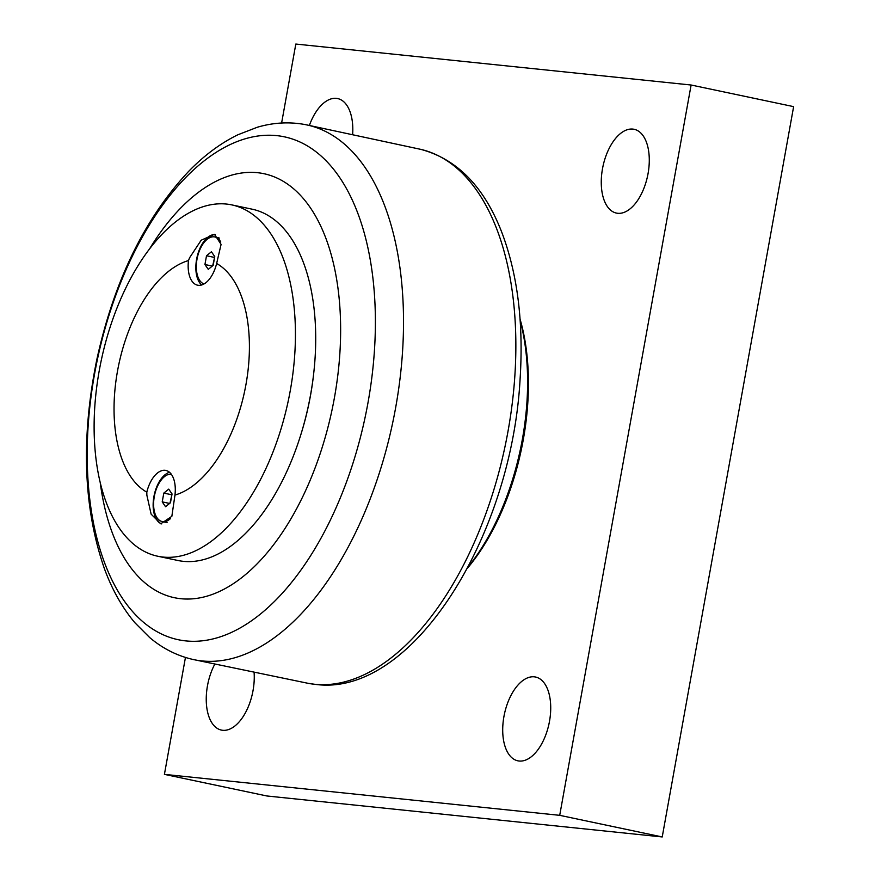 <?xml version="1.0" encoding="UTF-8"?>
<svg xmlns="http://www.w3.org/2000/svg" width="881" height="881" viewBox="0 0 881 881"><rect width="100%" height="100%" fill="white"/><g stroke="black" fill="none" stroke-linecap="round" stroke-linejoin="round"><path stroke-width="1.32" d="M162.225 501.884L163.811 493.096L168.723 489.131L172.048 493.955L170.462 502.743L165.562 506.707L162.225 501.884L169.604 503.436M171.982 494.329L169.989 503.128M163.811 493.096L171.498 494.726M170.606 518.502A24.139 12.863 101.9 0 1 162.159 521.541A24.139 12.863 101.9 0 1 154.296 496.587A24.139 12.863 101.9 0 1 171.244 474.165M167.115 522.301A24.139 12.863 101.9 0 1 165.132 522.169L162.159 521.541M157.732 556.23L178.006 560.503A179.526 95.666 -78.1 0 0 310.575 394.743A179.526 95.666 -78.1 0 0 252.076 209.171L231.813 204.899A179.526 95.666 101.9 0 1 290.301 390.47A179.526 95.666 101.9 0 1 157.732 556.23A179.526 95.666 101.9 0 1 99.245 370.67A179.526 95.666 101.9 0 1 231.813 204.899M146.852 495.155L146.808 492.149A26.617 14.184 101.9 0 1 165.859 470.443A26.617 14.184 101.9 0 1 174.967 495.067L171.85 516.31L160.782 523.777L151.125 514.163L146.852 495.155M161.686 523.92A26.617 14.184 101.9 0 1 153.9 496.642A26.617 14.184 101.9 0 1 169.493 472.271M189.558 257.803L201.187 240.205L214.468 234.335L221.087 244.389L216.638 263.485A26.617 14.184 101.9 0 1 197.586 285.191A26.617 14.184 101.9 0 1 188.479 260.567L189.558 257.803M201.65 284.981A26.617 14.184 101.9 0 1 196.606 259.289A26.617 14.184 101.9 0 1 215.316 234.577M174.967 495.067A120.719 64.324 -78.1 0 0 245.964 384.468A120.719 64.324 -78.1 0 0 216.638 263.485M188.479 260.567A120.719 64.324 -78.1 0 0 117.492 371.154A120.719 64.324 -78.1 0 0 146.808 492.149M204.018 283.957A24.139 12.863 101.9 0 1 197.003 259.234A24.139 12.863 101.9 0 1 214.821 236.945L217.794 237.573A24.139 12.863 101.9 0 1 219.369 238.101M313.68 373.621A171.784 91.547 101.9 0 1 300.751 434.928M100.236 482.667A216.671 115.455 -78.1 0 0 212.222 594.455A216.671 115.455 -78.1 0 0 334.439 397.65A216.671 115.455 -78.1 0 0 291.765 187.246A216.671 115.455 -78.1 0 0 149.506 248.993M520.164 320.541A182.62 97.317 101.9 0 1 468.218 566.857M520.065 319.153A179.526 95.666 101.9 0 1 467.58 568.08M519.14 761.019A42.828 22.818 101.9 0 1 517.885 760.832A42.828 22.818 101.9 0 1 504.152 715.383A42.828 22.818 101.9 0 1 534.293 676.828A42.828 22.818 101.9 0 1 535.56 677.026A42.828 22.818 101.9 0 1 549.281 722.464A42.828 22.818 101.9 0 1 519.14 761.019M617.702 213.29A42.828 22.818 101.9 0 1 616.436 213.092A42.828 22.818 101.9 0 1 602.703 167.654A42.828 22.818 101.9 0 1 632.844 129.089A42.828 22.818 101.9 0 1 634.111 129.287A42.828 22.818 101.9 0 1 647.843 174.724A42.828 22.818 101.9 0 1 617.702 213.29M309.396 125.41A42.828 22.818 101.9 0 1 336.377 98.364A42.828 22.818 101.9 0 1 337.632 98.562A42.828 22.818 101.9 0 1 352.653 134.209M254.113 672.688A42.828 22.818 101.9 0 1 222.673 730.294A42.828 22.818 101.9 0 1 221.417 730.096A42.828 22.818 101.9 0 1 214.711 664.307M164.417 774.366L266.932 795.984L662.226 836.95L559.71 815.332L164.417 774.366L185.451 657.446M281.612 123.021L295.818 44.05L691.111 85.017L559.71 815.332M662.226 836.95L793.627 106.634L691.111 85.017M214.821 236.945A24.139 12.863 101.9 0 1 220.757 241.967M208.268 269.355L204.932 264.531L206.517 255.743L211.429 251.779L214.755 256.602L213.169 265.379L208.268 269.355M214.689 256.977L212.695 265.776M206.517 255.743L214.204 257.373M204.932 264.531L212.31 266.084M94.542 374.095A256.977 136.94 101.9 0 1 276.744 135.63A256.977 136.94 101.9 0 1 368.038 402.441A256.977 136.94 101.9 0 1 185.836 640.905A256.977 136.94 101.9 0 1 94.542 374.095M201.958 660.926A273.275 145.618 -78.1 0 0 394.512 413.762A273.275 145.618 -78.1 0 0 305.531 124.65C289.552 121.622 273.473 122.492 257.296 127.249L237.782 134.815C220.36 143.35 203.929 155.596 188.479 171.553C144.55 218.521 113.979 281.259 96.778 359.767C80.843 438.176 83.354 507.698 104.288 568.333C112.008 589.521 122.195 607.648 134.848 622.702L149.693 637.558C162.567 648.449 176.927 655.728 192.774 659.417A273.275 145.618 -78.1 0 0 201.958 660.926M420.92 149.396A272.879 145.409 101.9 0 1 506.322 440.203A272.879 145.409 101.9 0 1 314.583 684.273A272.879 145.409 101.9 0 1 308.229 683.348L192.774 659.417M308.229 683.348L315.31 684.372C411.548 697.653 511.751 537.399 520.131 378.412C523.655 322.138 517.433 273.132 501.432 231.384C483.735 186.376 456.854 159.043 420.821 149.374L305.531 124.65"/></g></svg>
